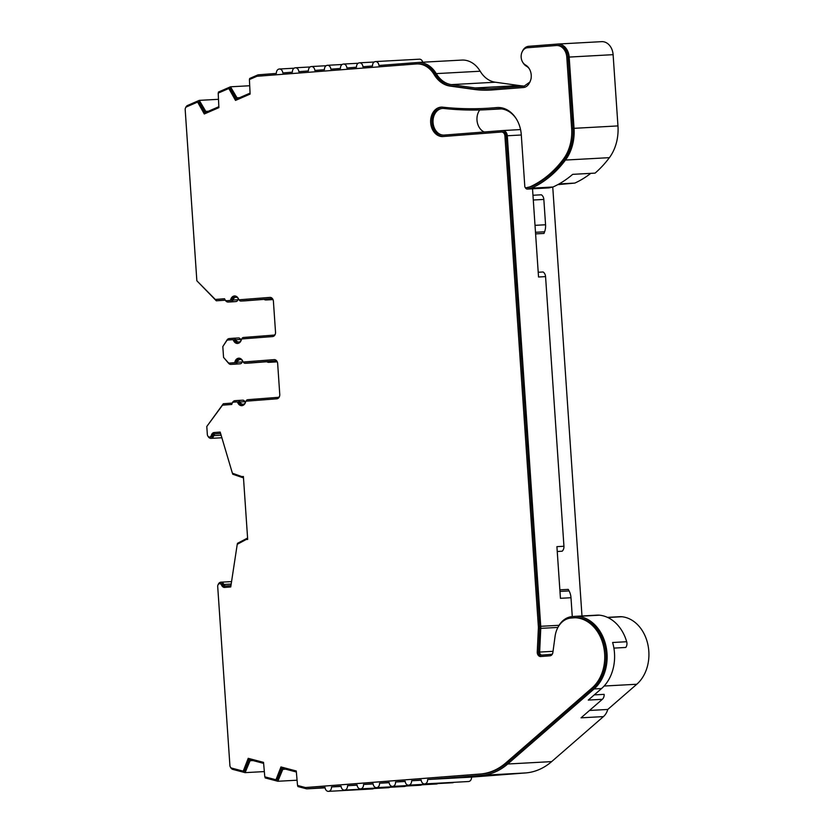 <?xml version="1.0" encoding="UTF-8"?>
<svg xmlns="http://www.w3.org/2000/svg" width="833" height="833" viewBox="0 0 833 833"><rect width="100%" height="100%" fill="white"/><g stroke="black" fill="none" stroke-linecap="round" stroke-linejoin="round"><path stroke-width="1.25" d="M234.948 361.824A5.55 4.29 86.9 0 1 238.644 358.211A5.55 4.29 86.9 0 1 238.717 358.2A5.55 4.29 86.9 0 1 242.778 361.22A1.385 1.072 -93.1 0 0 243.819 361.98L274.172 359.627A4.155 3.217 86.9 0 1 274.224 359.627A4.155 3.217 86.9 0 1 277.66 363.532L279.763 394.415A4.155 3.217 86.9 0 1 276.848 398.809L246.485 401.152A1.385 1.072 -93.1 0 0 245.568 402.058A5.55 4.29 86.9 0 1 241.799 405.681A5.55 4.29 86.9 0 1 237.738 402.662A1.385 1.072 -93.1 0 0 236.697 401.912L233.719 402.141A2.77 2.145 -93.1 0 0 231.782 404.453L222.505 405.171L206.792 426.486L207.334 434.451A2.77 2.145 -93.1 0 0 209.593 437.054A2.77 2.145 -93.1 0 0 211.374 435.253A4.155 3.217 86.9 0 1 214.143 432.535L220.183 432.067L232.397 473.217L241.862 476.601L243.392 476.486L247.682 539.399L246.151 539.513L237.238 544.324L230.741 586.953L224.702 587.421A4.155 3.217 86.9 0 1 224.639 587.432A4.155 3.217 86.9 0 1 221.599 585.162A2.77 2.145 -93.1 0 0 219.589 583.652A2.77 2.145 -93.1 0 0 217.705 586.578L229.908 765.558A2.77 2.145 86.9 0 0 231.668 768.109L243.226 771.15L248.224 758.332L263.53 762.362L264.8 776.835L275.962 779.771L280.96 766.954L296.267 770.983L297.537 785.457L305.17 787.466A2.77 2.145 86.9 0 0 305.69 787.518A2.77 2.145 86.9 0 1 305.69 787.518L480.245 774.024A67.931 52.489 86.9 0 0 505.798 762.924L592.148 687.871A38.266 29.572 86.9 0 0 603.592 646.408A38.266 29.572 86.9 0 0 576.655 617.826A22.928 17.722 -93.1 0 0 574.499 617.774A22.928 17.722 -93.1 0 0 574.197 617.794L570.99 618.044A22.928 17.722 -93.1 0 0 555.08 636.318L552.873 652.499A4.155 3.217 86.9 0 1 549.988 655.81L540.752 656.529A4.155 3.217 86.9 0 1 540.7 656.529A4.155 3.217 86.9 0 1 537.254 652.01L538.378 628.311A12.474 9.642 -93.1 0 0 538.357 626.458L504.913 135.914A4.155 3.217 86.9 0 0 501.487 132.01A4.155 3.217 86.9 0 0 501.424 132.02L443.031 136.529A14.734 11.381 -93.1 0 1 442.833 136.55A14.734 11.381 -93.1 0 1 430.661 122.586A14.734 11.381 -93.1 0 1 441.021 107.145A14.734 11.381 -93.1 0 1 441.219 107.124A14.734 11.381 -93.1 0 1 442.667 107.165A442.219 341.717 86.9 0 0 486.024 108.352A442.219 341.717 86.9 0 0 496.583 107.572A29.113 22.491 -93.1 0 1 496.885 107.54A29.113 22.491 -93.1 0 1 497.27 107.519A29.113 22.491 -93.1 0 1 521.291 134.852L524.811 186.467A1.385 1.072 86.9 0 0 526.092 187.748L529.882 186.894A115.204 89.027 86.9 0 0 563.379 159.145A40.203 31.06 86.9 0 0 571.646 128.469L566.794 57.217A12.474 9.642 86.9 0 0 556.496 45.503A12.474 9.642 86.9 0 0 556.329 45.513L527.487 47.752A9.007 6.966 86.9 0 0 521.208 55.176A9.007 6.966 86.9 0 0 525.519 65.005A11.787 9.101 -93.1 0 1 530.975 79.073C529.309 84.602 526.633 87.434 522.947 87.569L492.001 89.964A140.017 108.196 -93.1 0 1 490.116 90.089A140.017 108.196 -93.1 0 1 473.915 89.402L449.987 86.07A29.113 22.491 -93.1 0 1 434.097 74.522A26.344 20.356 86.9 0 0 416.667 63.933A26.344 20.356 86.9 0 0 416.313 63.954L257.23 76.261A2.77 2.145 86.9 0 0 256.689 76.397L249.411 79.552L250.119 94.077L235.52 100.418L228.836 88.496L218.194 93.119L218.892 107.644L204.293 113.986L197.608 102.063L186.592 106.853A2.77 2.145 86.9 0 0 185.186 109.654L196.859 280.783L215.299 299.453L224.577 298.735A2.77 2.145 -93.1 0 0 226.774 300.734A2.77 2.145 -93.1 0 0 226.805 300.734L229.783 300.505A1.385 1.072 -93.1 0 0 230.71 299.599A5.55 4.29 86.9 0 1 234.396 295.975A5.55 4.29 86.9 0 1 234.469 295.965A5.55 4.29 86.9 0 1 238.54 298.995A1.385 1.072 -93.1 0 0 239.571 299.745L269.934 297.402A4.155 3.217 86.9 0 1 269.986 297.391A4.155 3.217 86.9 0 1 273.411 301.296L275.525 332.18A4.155 3.217 86.9 0 1 272.599 336.574L242.247 338.916A1.385 1.072 -93.1 0 0 241.32 339.822A5.55 4.29 86.9 0 1 237.561 343.456A5.55 4.29 86.9 0 1 233.49 340.437A1.385 1.072 -93.1 0 0 232.459 339.677L228.003 340.02A2.77 2.145 -93.1 0 0 226.545 340.947L222.817 346.559L223.556 357.409L228.003 362.386A2.77 2.145 -93.1 0 0 229.533 363.084A2.77 2.145 -93.1 0 0 229.575 363.084L234.031 362.73A1.385 1.072 -93.1 0 0 234.948 361.824L236.27 361.761A5.55 4.29 86.9 0 1 239.373 358.232M228.055 300.661A2.77 2.145 -93.1 0 0 228.086 300.661A2.77 2.145 -93.1 0 0 228.127 300.661L231.105 300.432A1.385 1.072 -93.1 0 0 232.022 299.526A5.55 4.29 86.9 0 1 235.135 295.996M486.024 108.352L487.336 108.28A442.219 341.717 -93.1 0 0 497.895 107.499A29.113 22.491 86.9 0 1 497.936 107.488M443.625 136.487A14.734 11.381 86.9 0 1 431.983 122.472A14.734 11.381 86.9 0 1 441.886 107.113M596.938 615.16A24.313 18.784 86.9 0 1 597.271 615.139A24.313 18.784 86.9 0 1 599.552 615.191L578.019 616.368A39.651 30.644 86.9 0 1 605.945 645.991A39.651 30.644 86.9 0 1 594.085 688.953L507.734 764.007A69.316 53.562 86.9 0 1 481.661 775.336L427.6 779.521A4.155 3.217 86.9 0 1 424.684 783.915A4.155 3.217 86.9 0 1 424.622 783.915A4.155 3.217 86.9 0 1 421.196 780.011L411.585 780.76A4.155 3.217 86.9 0 1 408.659 785.155A4.155 3.217 86.9 0 1 408.607 785.155A4.155 3.217 86.9 0 1 405.171 781.25L395.56 782A4.155 3.217 86.9 0 1 392.635 786.394A4.155 3.217 86.9 0 1 392.582 786.394A4.155 3.217 86.9 0 1 389.146 782.489L379.536 783.228A4.155 3.217 86.9 0 1 376.61 787.633A4.155 3.217 86.9 0 1 376.558 787.633A4.155 3.217 86.9 0 1 373.132 783.728L363.511 784.467A4.155 3.217 86.9 0 1 360.595 788.872A4.155 3.217 86.9 0 1 360.533 788.872A4.155 3.217 86.9 0 1 357.107 784.967L347.496 785.706A4.155 3.217 86.9 0 1 344.57 790.111A4.155 3.217 86.9 0 1 344.518 790.111A4.155 3.217 86.9 0 1 341.082 786.206L331.472 786.946A4.155 3.217 86.9 0 1 328.546 791.35A4.155 3.217 86.9 0 1 328.494 791.35A4.155 3.217 86.9 0 1 325.057 787.445L307.138 788.83A4.155 3.217 86.9 0 1 307.085 788.83A4.155 3.217 86.9 0 1 306.294 788.757L297.912 786.55L297.787 785.529M373.715 788.518A4.155 3.217 86.9 0 1 372.476 788.945A4.155 3.217 86.9 0 1 372.424 788.955A4.155 3.217 86.9 0 1 372.361 788.955M331.472 786.946L341.103 786.425M389.74 787.279A4.155 3.217 86.9 0 1 388.501 787.706A4.155 3.217 86.9 0 1 388.449 787.716A4.155 3.217 86.9 0 1 388.386 787.716M347.496 785.706L357.128 785.186M405.754 786.04A4.155 3.217 86.9 0 1 404.526 786.467A4.155 3.217 86.9 0 1 404.463 786.477A4.155 3.217 86.9 0 1 404.411 786.477M363.511 784.467L373.142 783.947M421.779 784.801A4.155 3.217 86.9 0 1 420.54 785.227A4.155 3.217 86.9 0 1 420.488 785.238A4.155 3.217 86.9 0 1 420.436 785.238M379.536 783.228L389.167 782.708M437.804 783.561A4.155 3.217 86.9 0 1 436.565 783.988A4.155 3.217 86.9 0 1 436.513 783.999A4.155 3.217 86.9 0 1 436.45 783.999M395.56 782L405.192 781.469M453.818 782.322A4.155 3.217 86.9 0 1 452.59 782.749A4.155 3.217 86.9 0 1 452.527 782.76A4.155 3.217 86.9 0 1 452.475 782.76M411.585 780.76L421.217 780.229M427.6 779.521L471.53 777.116A4.155 3.217 86.9 0 1 468.615 781.51A4.155 3.217 86.9 0 1 468.552 781.521A4.155 3.217 86.9 0 1 468.5 781.521M516.408 119.004A27.728 21.429 -93.1 0 0 498.665 108.831A27.728 21.429 -93.1 0 0 498.009 108.873A443.604 342.79 86.9 0 1 493.386 109.279A443.604 342.79 86.9 0 1 487.42 109.664A443.604 342.79 86.9 0 1 443.927 108.477A13.349 10.308 -93.1 0 0 442.615 108.436A13.349 10.308 -93.1 0 0 442.438 108.446A13.349 10.308 -93.1 0 0 433.056 122.441A13.349 10.308 -93.1 0 0 444.072 135.092A13.349 10.308 -93.1 0 0 444.249 135.081A13.349 10.308 -93.1 0 0 444.281 135.071L502.653 130.562A5.55 4.29 86.9 0 1 502.726 130.552A5.55 4.29 86.9 0 1 507.297 135.758L521.302 134.998M479.735 109.977A13.349 10.308 -93.1 0 0 484.223 131.989M197.119 281.054L216.299 300.796L225.264 300.109A4.155 3.217 -93.1 0 0 228.169 302.046A4.155 3.217 -93.1 0 0 228.221 302.046L231.199 301.817A2.77 2.145 -93.1 0 0 233.042 300.005A4.155 3.217 86.9 0 1 235.812 297.287A4.155 3.217 86.9 0 1 235.864 297.277A4.155 3.217 86.9 0 1 238.321 298.516M232.938 301.785A4.155 3.217 -93.1 0 0 233.001 301.785A4.155 3.217 -93.1 0 0 233.053 301.775L236.031 301.546A2.77 2.145 -93.1 0 0 237.874 299.734A4.155 3.217 86.9 0 1 238.353 298.578M223.827 357.711L228.638 363.355A4.155 3.217 -93.1 0 0 230.928 364.396A4.155 3.217 -93.1 0 0 230.98 364.385L235.437 364.042A2.77 2.145 -93.1 0 0 237.29 362.23A4.155 3.217 86.9 0 1 240.05 359.523A4.155 3.217 86.9 0 1 240.112 359.512A4.155 3.217 86.9 0 1 242.559 360.751M242.59 360.814A4.155 3.217 -93.1 0 0 242.122 361.97A2.77 2.145 86.9 0 1 240.268 363.782L235.812 364.125A4.155 3.217 86.9 0 1 235.76 364.125A4.155 3.217 86.9 0 1 235.697 364.136M532.964 195.255L541.367 194.797A5.55 4.29 86.9 0 1 543.834 199.431L545.563 224.764A13.859 10.714 86.9 0 1 544.605 231.793L544.001 233.438L535.598 233.896M532.526 188.799L533.266 199.743A5.55 4.29 86.9 0 1 533.287 200.003L535.015 225.337A13.859 10.714 86.9 0 1 535.046 225.764L538.535 276.993L545.563 276.608A5.55 4.29 -93.1 0 0 543.106 271.985L538.212 272.256M533.266 199.743L535.046 225.764M560.411 597.886A13.859 10.714 86.9 0 1 560.442 598.302L556.913 546.646L563.941 546.261L545.563 276.608M559.859 589.847L568.262 589.389L569.085 590.92A13.859 10.714 86.9 0 1 570.99 597.73L572.271 616.587M557.787 184.634L574.822 183.083L559.068 183.937M574.822 183.083A113.819 87.954 -93.1 0 0 590.753 173.358M581.986 615.972L552.748 187.061M589.514 710.455L607.767 709.456L636.776 684.247A36.881 28.499 -93.1 0 0 647.814 644.284A36.881 28.499 -93.1 0 0 621.845 616.732A21.543 16.65 -93.1 0 0 619.825 616.691A21.543 16.65 -93.1 0 0 619.533 616.701M607.767 709.456A15.244 11.787 86.9 0 1 603.446 716.599L551.654 761.612A69.316 53.562 86.9 0 1 525.592 772.941L471.53 777.116M277.243 361.814L274.911 361.991A4.155 3.217 86.9 0 1 274.859 361.991A4.155 3.217 86.9 0 1 274.796 362.001M273.005 299.578L272.152 299.641A4.155 3.217 86.9 0 1 272.099 299.641A4.155 3.217 86.9 0 1 272.037 299.651M249.661 79.447L249.65 78.479L257.636 75.012A4.155 3.217 86.9 0 1 258.459 74.803L276.379 73.419A4.155 3.217 86.9 0 1 279.357 69.014A4.155 3.217 86.9 0 1 282.793 72.919L292.404 72.179A4.155 3.217 86.9 0 1 295.382 67.775A4.155 3.217 86.9 0 1 298.818 71.68L308.429 70.94A4.155 3.217 86.9 0 1 311.407 66.536A4.155 3.217 86.9 0 1 314.832 70.441L324.454 69.701A4.155 3.217 86.9 0 1 327.431 65.297A4.155 3.217 86.9 0 1 330.857 69.201L340.468 68.462A4.155 3.217 86.9 0 1 343.446 64.058A4.155 3.217 86.9 0 1 346.882 67.962L356.493 67.223A4.155 3.217 86.9 0 1 359.471 62.819A4.155 3.217 86.9 0 1 362.907 66.723L372.518 65.984A4.155 3.217 86.9 0 1 375.496 61.58L419.426 59.185A4.155 3.217 86.9 0 1 422.716 62.215M461.472 60.101A27.728 21.429 86.9 0 1 461.836 60.08A27.728 21.429 86.9 0 1 480.183 71.222A27.728 21.429 -93.1 0 0 495.323 82.217L519.24 85.549A138.622 107.124 -93.1 0 0 524.311 86.101M557.933 44.045L601.488 41.66A13.859 10.714 86.9 0 1 601.665 41.65A13.859 10.714 86.9 0 1 613.109 54.666L617.961 125.918A41.588 32.133 86.9 0 1 609.402 157.656A116.599 90.099 86.9 0 1 595.085 173.118L572.688 174.347A116.599 90.099 86.9 0 1 553.018 186.998L549.145 187.862A2.77 2.145 86.9 0 1 548.874 187.904A2.77 2.145 86.9 0 1 548.603 187.894M613.9 648.105L625.791 647.46A5.55 4.29 -93.1 0 0 626.687 641.733A39.651 30.644 86.9 0 0 599.552 615.191M626.687 641.733L612.619 642.503A39.651 30.644 86.9 0 1 601.551 688.547L588.275 700.084L602.332 699.314A5.55 4.29 -93.1 0 0 604.144 694.358L594.241 694.899M541.689 656.456A4.155 3.217 86.9 0 1 538.576 651.937L539.69 628.238A12.474 9.642 -93.1 0 0 539.669 626.385L506.235 135.841A4.155 3.217 -93.1 0 0 502.799 131.937A4.155 3.217 -93.1 0 0 502.747 131.947L501.539 132.01M245.35 402.735A4.155 3.217 86.9 0 1 243.049 404.234A4.155 3.217 86.9 0 1 239.998 401.964A2.77 2.145 -93.1 0 0 237.957 400.454L242.757 400.194A2.77 2.145 86.9 0 1 242.788 400.194A2.77 2.145 86.9 0 1 244.829 401.704A4.155 3.217 -93.1 0 0 245.371 402.662M276.181 361.001L250.067 363.021A2.77 2.145 86.9 0 1 250.025 363.021A2.77 2.145 86.9 0 1 249.983 363.032L245.194 363.292A2.77 2.145 -93.1 0 0 245.235 363.292L275.588 360.939A2.77 2.145 86.9 0 1 275.619 360.939A2.77 2.145 86.9 0 1 277.181 361.668M266.883 361.72A4.155 3.217 -93.1 0 0 268.705 362.334A4.155 3.217 -93.1 0 0 268.757 362.324L273.224 361.98A2.77 2.145 -93.1 0 0 274.63 361.126M241.112 340.499A4.155 3.217 86.9 0 1 238.8 341.999A4.155 3.217 86.9 0 1 235.749 339.729A2.77 2.145 -93.1 0 0 233.719 338.219A2.77 2.145 -93.1 0 0 233.677 338.219L229.221 338.562A4.155 3.217 -93.1 0 0 227.034 339.958L223.036 346.216M602.332 699.314L581.038 717.827L603.446 716.599M557.246 551.488L562.14 551.217A5.55 4.29 -93.1 0 0 563.941 546.261M230.97 585.578L225.92 585.974A2.77 2.145 86.9 0 1 225.889 585.974A2.77 2.145 86.9 0 1 223.848 584.464A4.155 3.217 -93.1 0 0 220.807 582.194A4.155 3.217 -93.1 0 0 218.215 584.537M247.588 538.045L237.426 543.345L237.478 544.188M232.646 473.311L232.709 474.216L243.496 477.903M208.063 436.325A4.155 3.217 -93.1 0 0 211.009 438.366A4.155 3.217 -93.1 0 0 213.706 435.659A2.77 2.145 86.9 0 1 215.549 433.847L220.61 433.452M529.403 68.952A10.402 8.038 -93.1 0 0 526.446 66.203A10.402 8.038 86.9 0 1 522.999 62.673M522.374 51.396A10.402 8.038 86.9 0 1 528.716 46.294L557.558 44.066A13.859 10.714 86.9 0 1 557.746 44.045A13.859 10.714 86.9 0 1 569.178 57.071L574.041 128.324A41.588 32.133 86.9 0 1 565.472 160.051A116.599 90.099 86.9 0 1 531.496 188.175L527.622 189.039A2.77 2.145 86.9 0 1 527.351 189.081A2.77 2.145 86.9 0 1 525.3 187.519M375.496 61.58A4.155 3.217 86.9 0 1 378.921 65.484L417.541 62.506A27.728 21.429 86.9 0 1 417.916 62.475A27.728 21.429 86.9 0 1 436.253 73.616A27.728 21.429 -93.1 0 0 451.392 84.622L475.31 87.954A138.622 107.124 -93.1 0 0 491.355 88.631A138.622 107.124 -93.1 0 0 493.23 88.506L524.176 86.111L530.08 81.894M552.633 653.468A2.77 2.145 86.9 0 1 551.207 654.353L541.971 655.071A2.77 2.145 86.9 0 1 541.939 655.071A2.77 2.145 86.9 0 1 539.649 652.062L540.763 628.363A13.859 10.714 -93.1 0 0 540.742 626.301L507.297 135.758M553.018 186.998L531.496 188.175M296.131 771.941L283.147 768.515L277.847 781.26L265.186 777.928L265.061 776.908M263.405 763.32L250.41 759.894L245.11 772.639L232.803 769.4A4.155 3.217 -93.1 0 1 230.637 767.443M218.433 93.015L218.423 92.047L230.502 86.799L237.478 98.596L249.879 93.202M185.707 107.603A4.155 3.217 -93.1 0 1 187.54 105.468L199.274 100.366L206.251 112.163L218.652 106.77M225.316 300.213L216.299 300.796M241.133 340.437A4.155 3.217 86.9 0 1 240.581 339.468A2.77 2.145 -93.1 0 0 238.55 337.959A2.77 2.145 -93.1 0 0 238.509 337.959L233.75 338.219M245.745 300.796A2.77 2.145 -93.1 0 0 245.787 300.796A2.77 2.145 -93.1 0 0 245.818 300.786L271.943 298.766M270.381 298.891A2.77 2.145 86.9 0 1 268.976 299.745L265.998 299.974A4.155 3.217 86.9 0 1 265.946 299.984A4.155 3.217 86.9 0 1 264.123 299.38M232.272 403.057L223.317 403.745L207.011 426.184M527.133 187.685A1.385 1.072 -93.1 0 0 527.414 187.675L531.194 186.821A115.204 89.027 -93.1 0 0 564.691 159.082A40.203 31.06 -93.1 0 0 572.969 128.407L568.106 57.144A12.474 9.642 -93.1 0 0 557.818 45.43A12.474 9.642 -93.1 0 0 557.652 45.44L556.663 45.503M306.971 787.456A2.77 2.145 -93.1 0 0 307.002 787.456A2.77 2.145 -93.1 0 0 307.044 787.445L481.568 773.951A67.931 52.489 -93.1 0 0 507.11 762.851L593.471 687.798A38.266 29.572 -93.1 0 0 604.914 646.335A38.266 29.572 -93.1 0 0 577.967 617.753A22.928 17.722 -93.1 0 0 575.822 617.701A22.928 17.722 -93.1 0 0 575.509 617.722M275.962 779.771L277.274 779.709L282.22 767.287M243.226 771.15L244.538 771.087L249.483 758.665M225.628 587.348A4.155 3.217 86.9 0 1 222.911 585.089A2.77 2.145 -93.1 0 0 220.901 583.579L219.589 583.652M241.862 476.601L243.403 476.518M209.593 437.054L210.905 436.981A2.77 2.145 -93.1 0 0 212.696 435.18A4.155 3.217 86.9 0 1 215.455 432.462L220.193 432.098M242.455 405.588A5.55 4.29 86.9 0 1 239.05 402.589A1.385 1.072 -93.1 0 0 238.019 401.839L238.04 401.839M245.141 361.907L245.121 361.907A1.385 1.072 -93.1 0 0 245.141 361.907L274.557 359.627M230.814 363.011A2.77 2.145 -93.1 0 0 230.845 363.011A2.77 2.145 -93.1 0 0 230.887 363.011L235.343 362.657A1.385 1.072 -93.1 0 0 236.27 361.761M238.217 343.352A5.55 4.29 86.9 0 1 234.812 340.364A1.385 1.072 -93.1 0 0 233.771 339.604L232.49 339.677M240.852 299.672A1.385 1.072 -93.1 0 0 240.872 299.672L270.319 297.402M239.56 299.745L240.872 299.672A1.385 1.072 -93.1 0 0 240.893 299.672L239.571 299.745M215.299 299.453L224.587 298.766M205.491 113.465L198.931 101.99L197.608 102.063M236.707 99.898L230.147 88.423L228.836 88.496M490.772 90.047A140.017 108.196 86.9 0 1 475.226 89.329L451.309 85.997A29.113 22.491 86.9 0 1 435.42 74.449A26.344 20.356 -93.1 0 0 417.989 63.86L416.667 63.933M238.894 299.505A4.155 3.217 86.9 0 1 238.915 299.547A2.77 2.145 -93.1 0 0 240.956 301.057A2.77 2.145 -93.1 0 0 240.987 301.057L271.339 298.703A2.77 2.145 86.9 0 1 271.381 298.703A2.77 2.145 86.9 0 1 272.932 299.432M275.254 334.231A2.77 2.145 86.9 0 1 273.828 335.116L243.465 337.469A2.77 2.145 -93.1 0 0 241.632 339.229M243.142 361.73A4.155 3.217 86.9 0 1 243.163 361.782A2.77 2.145 -93.1 0 0 245.194 363.292L250.067 363.021M279.492 396.466A2.77 2.145 86.9 0 1 278.066 397.351L247.713 399.694A2.77 2.145 -93.1 0 0 245.881 401.464M242.788 400.194L237.957 400.454A2.77 2.145 -93.1 0 0 237.926 400.454L234.948 400.683A4.155 3.217 -93.1 0 0 232.292 403.026M578.019 616.368A24.313 18.784 -93.1 0 0 575.749 616.316A24.313 18.784 -93.1 0 0 575.416 616.337L572.209 616.587A24.313 18.784 -93.1 0 0 557.662 627.915M206.032 111.372L208.375 111.237M237.259 97.805L239.592 97.68M250.296 760.716L252.961 760.571M283.033 769.338L285.698 769.192M277.847 781.26L296.892 780.219M245.11 772.639L264.155 771.597M231.626 581.601L220.807 582.194M221.953 437.762L211.009 438.366M199.274 100.366L218.277 99.325M230.502 86.799L249.504 85.757M531.194 186.821L529.882 186.894M236.312 98.461L234.989 98.533M205.085 112.028L203.773 112.101M249.275 760.206L247.953 760.279M282.012 768.828L280.69 768.901M232.022 299.526L230.71 299.599M497.895 107.499L496.583 107.572M498.009 108.873L499.331 108.8M237.874 299.734L233.042 300.005M242.122 361.97L237.29 362.23M544.605 231.793L535.484 232.282M545.563 224.764L535.015 225.337M543.834 199.431L533.287 200.003M570.99 597.73L560.442 598.302M569.085 590.92L559.974 591.42M621.845 616.732L607.757 617.503M636.776 684.247L604.133 686.028M506.235 135.841L504.913 135.914M539.669 626.385L538.357 626.458M220.651 433.566L215.549 433.847M559.068 625.302L540.742 626.301M609.402 157.656L565.472 160.051M549.145 187.862L527.622 189.039M594.085 688.953L601.551 688.547M507.734 764.007L551.654 761.612M274.911 361.991L268.757 362.324M277.222 361.761L273.224 361.98M272.152 299.641L265.998 299.974M272.985 299.526L268.976 299.745M221.172 435.243L213.706 435.659M231.22 584.058L223.848 584.464M475.31 87.954L519.24 85.549M244.829 401.704L239.998 401.964M240.268 363.782L235.437 364.042M235.812 364.125L230.98 364.385M240.581 339.468L235.749 339.729M245.818 300.786L240.987 301.057M236.031 301.546L231.199 301.817M233.053 301.775L228.221 302.046M557.891 627.426L540.763 628.363M553.029 651.323L539.649 652.062M502.799 130.552L520.552 129.584L502.726 130.552M481.661 775.336L525.592 772.941M307.138 788.83L325.109 787.851L307.085 788.83M436.253 73.616L480.183 71.222M451.392 84.622L495.323 82.217M569.178 57.071L613.109 54.666M617.961 125.918L574.041 128.324M527.414 187.675L526.092 187.748M564.691 159.082L563.379 159.145M572.969 128.407L571.646 128.469M568.106 57.144L566.794 57.217M475.226 89.329L473.915 89.402M451.309 85.997L449.987 86.07M435.42 74.449L434.097 74.522M231.105 300.432L229.783 300.505M234.812 340.364L233.49 340.437M230.887 363.011L229.575 363.084M235.343 362.657L234.031 362.73M239.05 402.589L237.738 402.662M212.696 435.18L211.374 435.253M215.455 432.462L214.143 432.535M222.911 585.089L221.599 585.162M481.568 773.951L480.245 774.024M507.11 762.851L505.798 762.924M593.471 687.798L592.148 687.871M577.967 617.753L576.655 617.826M538.576 651.937L537.254 652.01M539.69 628.238L538.378 628.311M619.825 616.691L607.444 617.368M548.874 187.904L527.351 189.081M274.859 361.991L268.705 362.334M272.099 299.641L265.946 299.984M235.76 364.125L230.928 364.396M238.55 337.959L233.719 338.219M245.787 300.796L240.956 301.057M233.001 301.785L228.169 302.046M597.271 615.139L575.749 616.316M487.42 109.664L501.404 108.904M424.622 783.915L468.552 781.521M408.607 785.155L452.527 782.76M392.582 786.394L436.513 783.999M376.558 787.633L420.488 785.238M360.533 788.872L404.463 786.477M344.518 790.111L388.449 787.716M328.494 791.35L372.424 788.955M279.357 69.014L294.091 68.212M295.382 67.775L310.115 66.973M311.407 66.536L326.14 65.734M327.431 65.297L342.155 64.495M343.446 64.058L358.18 63.256M359.471 62.819L374.204 62.017M417.916 62.475L461.836 60.08M557.746 44.045L601.665 41.65M502.799 131.937L501.487 132.01M527.279 187.696L525.956 187.769M557.818 45.43L556.496 45.503M233.792 339.604L232.48 339.677M230.845 363.011L229.533 363.084M575.822 617.701L574.499 617.774"/></g></svg>
